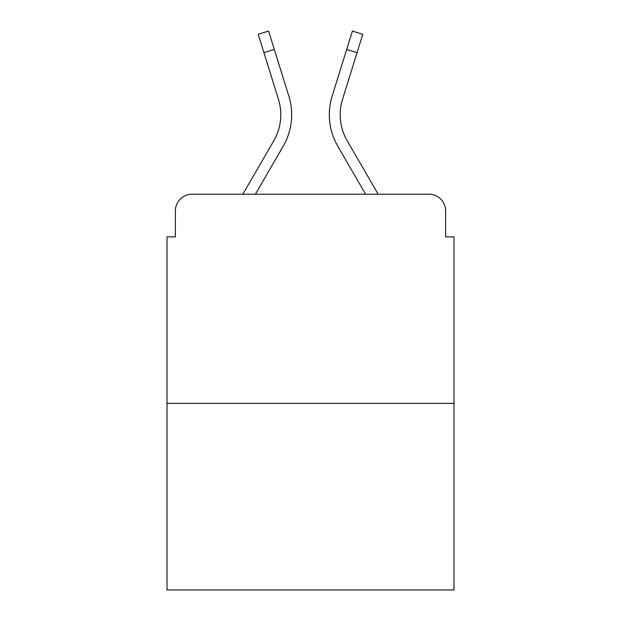 <?xml version="1.0" encoding="UTF-8"?>
<svg xmlns="http://www.w3.org/2000/svg" width="621" height="621" viewBox="0 0 621 621"><rect width="100%" height="100%" fill="white"/><g stroke="black" fill="none" stroke-linecap="round" stroke-linejoin="round"><path stroke-width="0.93" d="M175.378 210.938L175.378 236.873L175.378 210.938A16.736 16.736 0 0 1 192.114 194.202L242.85 194.202L273.814 140.711A51.877 51.877 0 0 0 278.449 99.298L258.204 34.287L268.59 31.05L288.835 96.061A62.752 62.752 0 0 1 283.23 146.16L255.417 194.202M453.99 403.371L167.01 403.371L167.01 589.95L453.99 589.95L453.99 236.873L445.622 236.873L445.622 210.938A16.736 16.736 0 0 0 428.886 194.202L192.114 194.202M167.01 403.371L167.01 236.873L175.378 236.873M347.186 140.711A51.877 51.877 0 0 1 342.551 99.298A51.877 51.877 0 0 0 347.186 140.711A51.877 51.877 0 0 1 342.551 99.298A51.877 51.877 0 0 0 347.186 140.711A51.877 51.877 0 0 1 342.551 99.298A51.877 51.877 0 0 0 347.186 140.711A51.877 51.877 0 0 1 342.551 99.298A51.877 51.877 0 0 0 347.186 140.711A51.877 51.877 0 0 1 342.551 99.298A51.877 51.877 0 0 0 347.186 140.711L378.15 194.202L428.886 194.202M445.622 236.873L445.622 210.938M332.165 96.061L352.41 31.05L362.796 34.287L357.067 52.661L346.689 49.424L332.165 96.061A62.752 62.752 0 0 0 337.77 146.16L365.583 194.202M273.814 140.711A51.877 51.877 0 0 0 278.449 99.298A51.877 51.877 0 0 1 273.814 140.711A51.877 51.877 0 0 0 278.449 99.298A51.877 51.877 0 0 1 273.814 140.711A51.877 51.877 0 0 0 278.449 99.298A51.877 51.877 0 0 1 273.814 140.711A51.877 51.877 0 0 0 278.449 99.298A51.877 51.877 0 0 1 273.814 140.711A51.877 51.877 0 0 0 278.449 99.298M263.933 52.661L274.311 49.424L288.835 96.061M342.551 99.298L357.067 52.661"/></g></svg>
